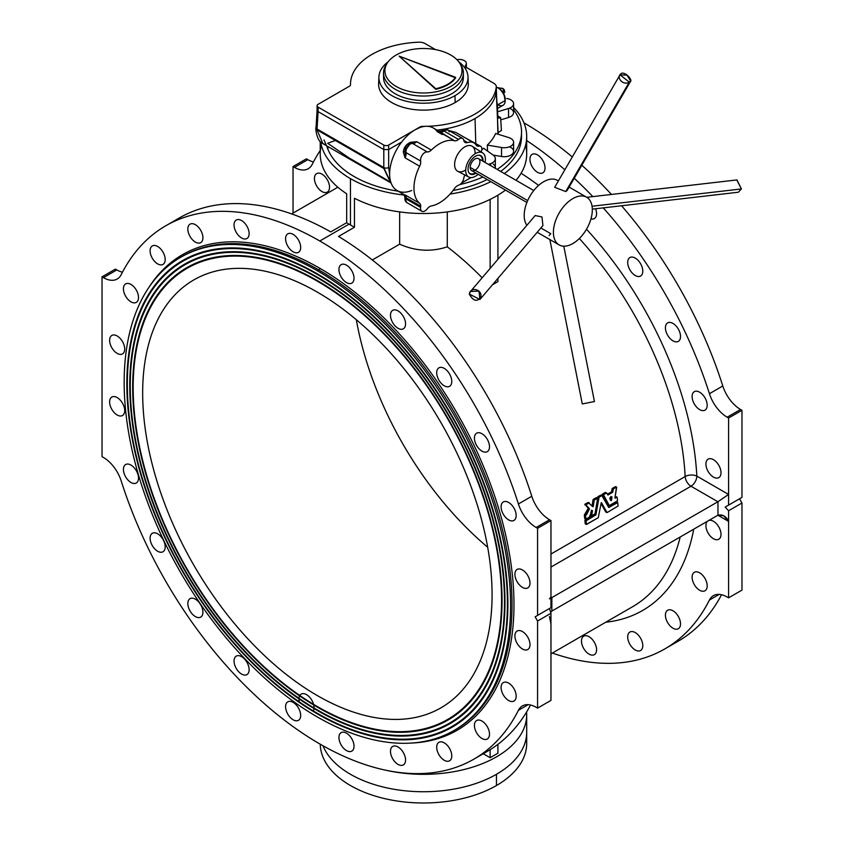 <?xml version="1.0" encoding="UTF-8"?>
<svg xmlns="http://www.w3.org/2000/svg" width="844" height="844" viewBox="0 0 844 844"><rect width="100%" height="100%" fill="white"/><g stroke="black" fill="none" stroke-linecap="round" stroke-linejoin="round"><path stroke-width="1.27" d="M497.411 104.835L496.705 100.805L497.77 116.451L497.411 104.835M403.369 194.141A3.439 3.439 -45.3 0 1 405.004 197.612L405.046 194.88L405.183 196.789A3.439 1.983 -0 0 0 406.122 197.781A6.879 3.977 120 0 0 405.046 194.88L419.637 203.309A36.134 20.857 -60 0 1 419.637 166.236L405.046 157.807A6.879 3.977 120 0 0 406.122 153.661A3.439 1.983 180 0 1 405.183 152.658L405.046 157.807L403.316 152.131C403.727 147.605 406.091 144.335 410.406 142.33L416.714 141.665L431.316 150.084A6.879 3.977 -60 0 1 427.212 151.931A6.193 3.576 120 0 0 422.411 154.863A6.193 3.576 120 0 0 420.628 161.035A6.879 3.977 -60 0 1 419.637 166.236A36.134 20.857 120 0 0 419.637 203.309L405.046 194.88A6.879 3.977 -60 0 1 406.122 197.781A3.439 1.983 180 0 1 405.183 196.789L405.004 197.612A3.439 1.561 9 0 0 406.027 198.941A6.879 3.977 120 0 0 406.122 197.781L420.723 206.21A6.879 3.977 120 0 0 419.637 203.309A6.879 3.977 -60 0 1 420.723 206.21A6.879 3.977 -60 0 1 420.628 207.371A6.193 3.576 120 0 0 422.411 211.485A6.193 3.576 120 0 0 427.212 208.879A6.879 3.977 -60 0 1 431.316 205.968A36.134 20.857 120 0 0 454.557 188.465A6.879 3.977 -60 0 1 458.503 185.247A6.193 3.576 120 0 0 463.767 178.263A6.879 3.977 -60 0 1 464.886 175.003A6.879 3.977 120 0 0 463.767 178.263A6.193 3.576 -60 0 1 458.503 185.247A6.879 3.977 120 0 0 454.557 188.465A36.134 20.857 -60 0 1 431.316 205.968A6.879 3.977 120 0 0 427.212 208.879A6.193 3.576 -60 0 1 421.821 211.253A6.193 3.576 -60 0 1 420.628 207.371L406.027 198.941A6.193 3.576 120 0 0 407.219 202.824A6.193 3.576 -60 0 1 406.027 198.941L420.628 207.371A6.879 3.977 120 0 0 420.723 206.21L406.122 197.781A6.879 3.977 -60 0 1 406.027 198.941A3.439 1.561 -171 0 1 405.004 197.612L405.004 197.633M350.513 84.759A72.953 42.116 180 0 1 350.503 84.231A72.953 42.116 180 0 1 371.877 54.449A72.953 42.116 180 0 1 418.708 42.2A72.953 42.116 0 0 0 371.877 54.449A72.953 42.116 0 0 0 350.513 84.759A3.439 1.983 180 0 1 349.511 86.183L318.104 104.318L349.511 86.183A3.439 1.983 0 0 0 350.513 84.78A3.439 1.983 0 0 0 350.513 84.759L350.513 84.759M326.195 144.82L323.98 139.925L326.195 144.82L322.872 143.628L390.624 182.737L383.809 168.441L317.006 129.881L322.883 143.628L317.006 129.881L383.809 168.441L383.798 167.555L317.049 129.016L317.006 129.881L317.049 129.016L383.798 167.555L383.798 149.557L318.104 111.619L317.049 129.016L318.104 111.619L383.798 149.557L383.798 145.062L318.104 107.125L318.104 111.619L318.104 107.125L383.798 145.062A3.439 1.983 0 0 0 388.662 145.062L388.662 167.555L389.643 174.244L388.662 167.555L388.662 149.557L401.628 142.066L388.662 149.557L388.662 145.062L415.111 129.786L388.662 145.062A3.439 1.983 180 0 1 383.798 145.062L383.798 149.557L388.662 149.557L383.798 149.557L383.798 167.555A3.439 1.846 -0 0 0 388.662 167.555A3.439 1.846 180 0 1 383.798 167.555L390.814 182.842M326.733 145.854A98.073 56.622 0 0 0 327.978 149.42A98.073 56.622 180 0 1 326.733 145.854M442.541 130.641L442.309 130.725A3.439 1.498 50 0 1 443.902 130.999A3.439 1.498 -130 0 0 442.309 130.725L439.956 132.339A6.879 3.977 120 0 0 443.902 130.999A6.879 3.977 -60 0 1 439.956 132.339L454.557 140.758A6.879 3.977 120 0 0 458.503 139.418L443.902 130.999A6.193 3.576 -60 0 1 447.974 129.997A6.193 3.576 120 0 0 443.902 130.999L458.503 139.418A6.193 3.576 -60 0 1 462.565 138.427A6.193 3.576 -60 0 1 463.767 140.326A6.879 3.977 120 0 0 465.097 142.446A6.879 3.977 120 0 0 467.523 142.562L463.789 140.41L467.523 142.562A18.241 10.529 -60 0 1 473.948 142.889A18.241 10.529 -60 0 1 476.195 145.084A6.879 3.977 120 0 0 477.039 145.917A6.879 3.977 120 0 0 479.086 146.149L475.33 143.976L479.086 146.149A5.507 3.176 -60 0 1 480.721 146.328A5.507 3.176 -60 0 1 481.861 148.85A5.507 3.176 -60 0 1 481.112 151.931A5.507 3.176 120 0 0 481.861 148.85A5.507 3.176 120 0 0 479.086 146.149A6.879 3.977 -60 0 1 476.195 145.084A18.241 10.529 120 0 0 467.523 142.562A6.879 3.977 -60 0 1 463.767 140.326A6.193 3.576 120 0 0 458.503 139.418A6.879 3.977 -60 0 1 454.557 140.758A36.134 20.857 120 0 0 431.316 150.084A36.134 20.857 -60 0 1 454.557 140.758L438.606 131.052M496.261 91.468A72.953 42.116 180 0 1 475.045 118.508L475.784 143.48L475.045 118.508A72.953 42.116 180 0 1 436.992 130.113A72.953 42.116 0 0 0 475.045 118.508A72.953 42.116 0 0 0 496.261 91.468L496.261 86.974A72.953 42.116 180 0 1 427.433 126.283A72.953 42.116 0 0 0 496.261 86.974A8.261 4.769 0 0 0 493.856 83.292L466.352 67.414L493.856 83.292A8.261 4.769 180 0 1 496.272 86.658A8.261 4.769 180 0 1 496.261 86.974L497.57 120.935L496.261 91.468M481.797 149.683A74.42 42.97 0 0 0 483.633 148.28A74.42 42.97 180 0 1 481.797 149.683M487.558 151.076L487.304 145.073A74.42 42.97 0 0 0 495.639 133.457A74.42 42.97 180 0 1 487.304 145.073L501.547 147.51A9.389 5.423 0 0 0 512.888 144.387A9.389 5.423 0 0 0 508.689 137.551L495.639 133.457L508.689 137.551A9.389 5.423 180 0 1 513.606 142.32A9.389 5.423 180 0 1 501.547 147.51L487.304 145.073L487.558 151.076M498.16 134.259L497.57 120.935L497.865 132.719M350.46 225L349.015 224.145L319.802 241.004A307.986 177.81 60 0 1 518.406 503.973L531.794 496.251A307.986 177.81 -120 0 0 338.539 236.447L354.459 227.258L350.46 225L350.46 178.633A103.232 59.597 0 0 0 404.381 195.07A103.232 59.597 180 0 1 350.46 178.633A103.232 59.597 180 0 1 320.667 141.982A103.232 59.597 0 0 0 350.46 178.633L350.46 225L354.459 227.258L354.459 198.245A103.232 59.597 0 0 0 505.482 190.1A103.232 59.597 180 0 1 354.459 198.245L354.459 227.258L338.539 236.447A307.986 177.81 60 0 1 531.794 496.251A27.525 15.899 -120 0 0 549.539 519.756L550.963 520.569L537.575 528.302L537.575 615.403L550.963 607.669L550.963 520.569L550.963 596.993L551.934 597.563L717.885 501.747L690.993 486.228L550.963 567.073L690.993 486.228A8.261 4.769 60 0 1 685.17 476.543A255.331 147.415 -120 0 0 579.332 238.525A255.331 147.415 60 0 1 685.17 476.543A8.261 4.463 177 0 1 696.838 476.111L728.594 494.447L728.594 505.123L741.971 497.39L741.971 410.289L728.594 418.023L728.594 494.447L728.594 418.023L727.169 417.2A27.525 15.899 60 0 1 709.424 393.694A307.986 177.81 -120 0 0 603.249 207.877A307.986 177.81 60 0 1 709.424 393.694L722.802 385.972A307.986 177.81 -120 0 0 621.564 205.757A307.986 177.81 60 0 1 722.802 385.972A27.525 15.899 -120 0 0 740.557 409.477L741.971 410.289L741.971 497.39L739.544 498.793L741.971 503.013L741.971 590.114L728.594 597.837L728.594 521.413L717.885 515.23L551.934 611.045L717.885 515.23A8.261 4.769 -60 0 1 717.97 515.188L717.97 501.705A8.261 4.769 -60 0 1 717.885 501.747L551.934 597.563A8.261 4.769 -60 0 1 551.849 597.605L551.849 611.088A8.261 4.769 -60 0 1 551.934 611.045A8.261 4.769 120 0 0 551.849 611.088L550.552 612.322L551.849 611.088L551.849 597.605L550.963 598.101L551.849 597.605A8.261 4.769 120 0 0 551.934 597.563L550.963 596.993L550.963 607.669L549.539 608.492L550.963 613.293L537.575 621.015L535.149 616.806L537.575 615.403L537.575 528.302L536.162 527.479A27.525 15.899 60 0 1 518.406 503.973A307.986 177.81 -120 0 0 319.802 241.004L349.015 224.145L350.46 225M312.206 164.369A307.986 177.81 60 0 1 320.224 150.496A307.986 177.81 -120 0 0 312.206 164.369A27.525 15.899 60 0 1 294.461 167.376L293.037 166.553L293.037 213.099L293.037 166.553L306.425 158.83L307.838 159.653A27.525 15.899 -120 0 0 313.462 161.932A27.525 15.899 60 0 1 307.838 159.653L306.425 158.83L293.037 166.553L294.461 167.376L307.838 159.653L294.461 167.376A27.525 15.899 -120 0 0 308.218 168.737A27.525 15.899 -120 0 0 312.206 164.369M450.063 194.078A103.232 59.597 0 0 0 490.839 181.65A103.232 59.597 180 0 1 450.063 194.078M504.322 173.537A103.232 59.597 0 0 0 513.606 107.441A103.232 59.597 180 0 1 526.698 136.485A103.232 59.597 180 0 1 504.322 173.537M521.455 134.238A98.073 56.622 180 0 1 500.65 171.416A98.073 56.622 0 0 0 521.529 136.485L521.529 131.991A98.073 56.622 180 0 1 497.116 169.38A98.073 56.622 0 0 0 513.606 109.688A98.073 56.622 180 0 1 521.529 131.991M487.178 179.54A98.073 56.622 180 0 1 453.08 190.47A98.073 56.622 0 0 0 487.178 179.54M398.294 191.219A98.073 56.622 180 0 1 327.978 149.42A98.073 56.622 0 0 0 398.294 191.219M632.641 606.699A255.331 147.415 -120 0 0 680.201 536.995A255.331 147.415 60 0 1 632.641 606.699L550.963 653.847M306.509 694.633A10.666 6.161 60 0 1 313.557 704.329A10.666 6.161 -120 0 0 306.509 694.633A10.666 6.161 -120 0 0 299.82 695.445M299.588 695.878A10.666 6.161 -120 0 0 298.987 698.262M298.966 698.843A10.666 6.161 -120 0 0 299.335 701.891M313.356 710.943A10.666 6.161 -120 0 0 314.01 708.538A10.666 6.161 60 0 1 313.356 710.943M314.042 707.989A10.666 6.161 -120 0 0 313.725 704.993A10.666 6.161 60 0 1 314.042 707.989M473.79 759.199A307.986 177.81 60 0 1 121.198 480.974A307.986 177.81 -120 0 0 319.802 743.944A307.986 177.81 -120 0 0 518.406 710.31L528.175 704.666L518.406 710.31A307.986 177.81 60 0 1 473.79 759.199L487.178 751.476A307.986 177.81 -120 0 0 530.538 705.014A307.986 177.81 60 0 1 480.341 755.085M550.963 623.969L550.963 700.393L550.963 613.293L550.963 623.969L549.433 616.531M322.946 745.727A103.232 59.597 -0 0 0 395.161 789.467A103.232 59.597 -0 0 0 496.462 774.286A103.232 59.597 0 0 0 526.698 732.149A103.232 59.597 180 0 1 496.462 774.286A103.232 59.597 180 0 1 395.161 789.467A103.232 59.597 180 0 1 322.946 745.727M526.582 712.009A103.232 59.597 180 0 1 526.698 714.72A103.232 59.597 180 0 1 386.003 770.266A103.232 59.597 0 0 0 526.582 712.009M497.918 744.334L497.918 753.217L497.918 744.334M490.132 749.694L490.132 757.712L497.918 753.217L490.132 757.712L490.132 749.694M483.253 753.734L490.132 757.712L483.253 753.734M399.645 244.18L372.309 259.963L399.645 244.18L399.645 211.907L399.645 244.18C415.491 251.206 431.368 252.092 447.278 246.828C431.368 252.092 415.491 251.206 399.645 244.18M550.963 554.023L685.17 476.543L550.963 554.023M497.918 281.632L492.463 284.787L497.918 281.632L497.918 278.383L497.918 281.632M482.156 277.781A255.331 147.415 -120 0 0 447.278 246.828L447.278 211.907L447.278 246.828A255.331 147.415 60 0 1 482.156 277.781M615.097 497.042L617.143 497.253A257.051 148.407 60 0 1 617.544 500.756L609.336 505.577L603.365 494.668L606.446 492.885L607.986 495.006L612.702 492.284L613.419 488.866L616.5 487.083L614.928 498.034L617.143 497.253L615.097 497.042M608.134 505.071L602.067 494.605L605.254 492.463L606.614 492.928L605.254 492.463L602.173 494.246L603.365 494.668L602.067 494.605L603.26 495.027L602.067 494.605L608.134 505.071L609.336 505.577L608.134 505.071M607.385 494.225L611.51 491.841L612.227 488.444L615.308 486.661L616.69 487.273L615.308 486.661L612.227 488.444L613.419 488.866L612.1 488.644L613.293 489.066L612.1 488.644L611.636 491.641L612.828 492.073L611.51 491.841L612.702 492.284L611.51 491.841L607.385 494.225M584.713 518.511A255.331 147.415 -120 0 0 584.312 515.03L588.257 508.288L584.892 504.216L588.12 502.454L592.952 506.79L594.25 500.059L597.647 498.266L594.999 513.859L591.602 515.652L592.34 510.557L589.101 517.383L585.915 519.018A257.051 148.407 -120 0 0 585.514 515.515L584.312 515.03A255.331 147.415 60 0 1 584.713 518.511L586.095 519.123L589.101 517.383L592.34 510.557M592.024 506.136L593.184 499.437L596.265 497.654L597.457 498.076L596.265 497.654L593.184 499.437L594.376 499.848L593.058 499.637L594.25 500.059L593.058 499.637L592.024 506.136L593.226 506.59L592.024 506.136M590.399 515.146L591.074 511.538L590.399 515.146L591.602 515.652L590.578 515.325L591.781 515.842L594.999 513.859L597.647 498.266M608.25 506.632L616.352 501.958L617.734 502.581A257.051 148.407 60 0 1 618.072 506.062L607.121 512.582L601.181 502.834L598.28 517.688L586.443 524.324A257.051 148.407 -120 0 0 586.105 520.843L595.927 514.84L599.071 497.148L601.93 495.628L608.703 507.466L617.734 502.581L616.352 501.958L608.25 506.632M605.76 512.002L601.055 503.551L605.76 512.002L606.973 512.551L605.76 512.002M585.23 523.776L585.23 523.776A255.331 147.415 -120 0 0 584.903 520.315L594.756 514.123L595.927 514.84L594.725 514.323L595.79 515.04L594.587 514.524L585.04 520.041L586.105 520.843L584.903 520.315A255.331 147.415 60 0 1 585.23 523.776L586.612 524.419L598.28 517.688L601.181 502.834M597.573 498.065L597.869 496.726L600.728 495.206L601.93 495.628L600.569 495.175L597.869 496.726L598.945 497.359L597.742 496.937L597.573 498.065L596.37 497.643M592.836 196.61A307.986 177.81 -120 0 0 574.258 178.263A307.986 177.81 60 0 1 592.836 196.61M564.847 169.792A307.986 177.81 -120 0 0 526.698 140.568A307.986 177.81 60 0 1 564.847 169.792M521.107 173.252A263.592 152.184 60 0 1 538.599 185.427A263.592 152.184 -120 0 0 521.107 173.252M586.506 229.22A263.592 152.184 60 0 1 696.838 476.111A263.592 152.184 -120 0 0 586.506 229.22M699.644 392.196A10.666 6.161 60 0 1 706.185 409.023A10.666 6.161 60 0 1 693.114 401.491A10.666 6.161 60 0 1 699.644 392.196A10.666 6.161 -120 0 0 694.317 391.669A10.666 6.161 -120 0 0 694.317 403.981A10.666 6.161 -120 0 0 704.983 410.142A10.666 6.161 -120 0 0 706.618 401.596A10.666 6.161 -120 0 0 699.644 392.196M672.974 323.431A10.666 6.161 60 0 1 679.504 340.269A10.666 6.161 60 0 1 666.433 332.726A10.666 6.161 60 0 1 672.974 323.431A10.666 6.161 -120 0 0 667.636 322.904A10.666 6.161 -120 0 0 667.636 335.226A10.666 6.161 -120 0 0 678.302 341.377A10.666 6.161 -120 0 0 679.937 332.831A10.666 6.161 -120 0 0 672.974 323.431M635.237 258.085A10.666 6.161 60 0 1 641.778 274.922A10.666 6.161 60 0 1 628.706 267.379A10.666 6.161 60 0 1 635.237 258.085A10.666 6.161 -120 0 0 629.909 257.557A10.666 6.161 -120 0 0 629.909 269.869A10.666 6.161 -120 0 0 640.575 276.03A10.666 6.161 -120 0 0 642.21 267.485A10.666 6.161 -120 0 0 635.237 258.085M595.579 208.763A10.666 6.161 60 0 1 590.969 218.849A10.666 6.161 -120 0 0 594.366 218.543A10.666 6.161 -120 0 0 595.579 208.763M537.491 154.895A10.666 6.161 60 0 1 544.021 171.733A10.666 6.161 60 0 1 530.96 164.19A10.666 6.161 60 0 1 537.491 154.895A10.666 6.161 -120 0 0 532.163 154.368A10.666 6.161 -120 0 0 532.163 166.69A10.666 6.161 -120 0 0 542.829 172.841A10.666 6.161 -120 0 0 544.464 164.295A10.666 6.161 -120 0 0 537.491 154.895M713.454 459.674A10.666 6.161 60 0 1 719.995 476.512A10.666 6.161 60 0 1 706.924 468.969A10.666 6.161 60 0 1 713.454 459.674A10.666 6.161 -120 0 0 708.127 459.147A10.666 6.161 -120 0 0 708.127 471.469A10.666 6.161 -120 0 0 718.793 477.63A10.666 6.161 -120 0 0 720.428 469.074A10.666 6.161 -120 0 0 713.454 459.674M321.975 174.149A10.666 6.161 60 0 1 328.516 190.987A10.666 6.161 60 0 1 315.445 183.443A10.666 6.161 60 0 1 321.975 174.149A10.666 6.161 -120 0 0 316.648 173.621A10.666 6.161 -120 0 0 316.648 185.933A10.666 6.161 -120 0 0 327.314 192.094A10.666 6.161 -120 0 0 328.949 183.549A10.666 6.161 -120 0 0 321.975 174.149M346.673 222.7L349.015 224.145L346.673 222.7L346.673 193.751L346.673 222.7L330.753 231.889L346.673 222.7M516.022 180.299A103.232 59.597 0 0 0 526.698 153.914A103.232 59.597 0 0 0 525.59 145.2A103.232 59.597 180 0 1 516.022 180.299M320.224 141.549L320.224 153.914A103.232 59.597 0 0 0 346.673 193.751A103.232 59.597 180 0 1 321.332 145.2M490.132 268.424L490.132 199.416L490.132 268.424M497.918 259.287L497.918 195.196L497.918 259.287M727.169 597.024L728.594 597.837L727.169 597.024A27.525 15.899 -120 0 0 713.412 595.653A27.525 15.899 -120 0 0 709.424 600.031A27.525 15.899 60 0 1 727.169 597.024M552.366 653.034A307.986 177.81 -120 0 0 709.424 600.031A307.986 177.81 60 0 1 664.808 648.92A307.986 177.81 60 0 1 552.366 653.034M693.726 529.188A263.592 152.184 60 0 1 605.749 622.218A263.592 152.184 -120 0 0 693.726 529.188M589.028 636.692A10.666 6.161 60 0 1 595.569 653.53A10.666 6.161 60 0 1 582.497 645.987A10.666 6.161 60 0 1 589.028 636.692A10.666 6.161 -120 0 0 583.7 636.165A10.666 6.161 -120 0 0 583.7 648.487A10.666 6.161 -120 0 0 594.366 654.649A10.666 6.161 -120 0 0 596.001 646.093A10.666 6.161 -120 0 0 589.028 636.692M635.237 632.567A10.666 6.161 60 0 1 641.778 649.405A10.666 6.161 60 0 1 628.706 641.862A10.666 6.161 60 0 1 635.237 632.567A10.666 6.161 -120 0 0 629.909 632.04A10.666 6.161 -120 0 0 629.909 644.362A10.666 6.161 -120 0 0 640.575 650.513A10.666 6.161 -120 0 0 642.21 641.967A10.666 6.161 -120 0 0 635.237 632.567M672.974 610.782A10.666 6.161 60 0 1 679.504 627.619A10.666 6.161 60 0 1 666.433 620.076A10.666 6.161 60 0 1 672.974 610.782A10.666 6.161 -120 0 0 667.636 610.254A10.666 6.161 -120 0 0 667.636 622.577A10.666 6.161 -120 0 0 678.302 628.738A10.666 6.161 -120 0 0 679.937 620.182A10.666 6.161 -120 0 0 672.974 610.782M699.644 572.833A10.666 6.161 60 0 1 706.185 589.671A10.666 6.161 60 0 1 693.114 582.128A10.666 6.161 60 0 1 699.644 572.833A10.666 6.161 -120 0 0 694.317 572.306A10.666 6.161 -120 0 0 694.317 584.618A10.666 6.161 -120 0 0 704.983 590.779A10.666 6.161 -120 0 0 706.618 582.233A10.666 6.161 -120 0 0 699.644 572.833M713.454 521.286A10.666 6.161 60 0 1 720.829 536.13A10.666 6.161 60 0 1 710.279 536.056A10.666 6.161 60 0 1 707.462 521.254A10.666 6.161 -120 0 0 708.485 533.682A10.666 6.161 -120 0 0 718.793 539.242A10.666 6.161 -120 0 0 720.428 530.686A10.666 6.161 -120 0 0 713.454 521.286A10.666 6.161 -120 0 0 708.876 520.432A10.666 6.161 60 0 1 713.454 521.286M116.831 269.922A27.525 15.899 -120 0 0 122.454 272.211A27.525 15.899 60 0 1 116.831 269.922L115.406 269.109L116.831 269.922L103.443 277.655L102.029 276.832L102.029 456.657L103.443 457.469A27.525 15.899 60 0 1 121.198 480.974A27.525 15.899 -120 0 0 103.443 457.469L102.029 456.657L102.029 276.832L115.406 269.109L102.029 276.832L103.443 277.655L116.831 269.922M172.651 222.141A307.986 177.81 60 0 1 330.753 231.889A307.986 177.81 -120 0 0 179.192 218.026L165.814 225.759A307.986 177.81 60 0 1 319.802 241.004A307.986 177.81 -120 0 0 121.198 274.648A307.986 177.81 60 0 1 165.814 225.759M611.457 194.447A307.986 177.81 -120 0 0 581.822 165.234A307.986 177.81 60 0 1 611.457 194.447M572.295 156.984A307.986 177.81 -120 0 0 524.198 123.002A307.986 177.81 60 0 1 572.295 156.984M317.365 709.952A264.626 152.785 -120 0 0 479.413 479.403A264.626 152.785 -120 0 0 155.317 292.288A264.626 152.785 -120 0 0 317.365 709.952A264.626 152.785 60 0 1 317.365 709.941A264.626 152.785 60 0 1 130.25 385.856A264.626 152.785 60 0 1 317.365 277.813A264.626 152.785 60 0 1 504.49 601.909A264.626 152.785 60 0 1 317.365 709.952M317.365 280.63A261.186 150.791 60 0 1 477.314 692.85A261.186 150.791 60 0 1 157.427 508.172A261.186 150.791 60 0 1 317.365 280.63A261.186 150.791 -120 0 0 132.687 387.259A261.186 150.791 -120 0 0 317.365 707.135A261.186 150.791 -120 0 0 502.053 600.506A261.186 150.791 -120 0 0 317.376 280.63A261.186 150.791 -120 0 0 317.365 280.63L317.365 280.63M317.365 713.317A268.751 155.169 -120 0 0 481.945 479.181A268.751 155.169 -120 0 0 152.796 289.144A268.751 155.169 -120 0 0 317.365 713.317L317.365 713.317A268.751 155.169 60 0 1 127.328 384.168A268.751 155.169 60 0 1 317.365 274.448A268.751 155.169 60 0 1 507.402 603.597A268.751 155.169 60 0 1 317.365 713.317M317.365 277.254A265.311 153.175 60 0 1 479.835 695.994A265.311 153.175 60 0 1 154.895 508.394A265.311 153.175 60 0 1 317.365 277.254A265.311 153.175 -120 0 0 129.765 385.571A265.311 153.175 -120 0 0 317.365 710.511A265.311 153.175 -120 0 0 504.976 602.194A265.311 153.175 -120 0 0 317.376 277.254A265.311 153.175 -120 0 0 317.365 277.254L317.365 277.254M317.365 270.787A273.224 157.744 -120 0 0 150.053 508.827A273.224 157.744 -120 0 0 484.688 702.029A273.224 157.744 -120 0 0 317.365 270.787A273.224 157.744 60 0 1 495.861 511.559A273.224 157.744 60 0 1 453.988 730.503A273.224 157.744 60 0 1 180.753 572.759A273.224 157.744 60 0 1 180.753 257.262A273.224 157.744 60 0 1 317.365 270.787L318.832 269.953A273.224 157.744 60 0 1 497.327 510.715A273.224 157.744 60 0 1 455.443 729.659A273.224 157.744 -120 0 0 497.327 510.715A273.224 157.744 -120 0 0 318.832 269.953A1.371 0.791 120 0 0 319.802 268.265A274.606 158.545 60 0 1 508.172 546.838A274.606 158.545 60 0 1 411.207 743.068A274.606 158.545 -120 0 0 508.172 546.838A274.606 158.545 -120 0 0 319.802 268.265A274.606 158.545 -120 0 0 148.491 288.026A274.606 158.545 60 0 1 319.802 268.265A1.371 0.791 -60 0 1 318.832 269.953A273.224 157.744 -120 0 0 182.22 256.418A273.224 157.744 60 0 1 318.832 269.953L317.365 270.787M317.365 273.878A269.436 155.56 60 0 1 482.367 699.138A269.436 155.56 60 0 1 152.374 508.615A269.436 155.56 60 0 1 317.365 273.878A269.436 155.56 -120 0 0 126.843 383.883A269.436 155.56 -120 0 0 317.365 713.876A269.436 155.56 -120 0 0 507.898 603.882A269.436 155.56 -120 0 0 317.376 273.889A269.436 155.56 -120 0 0 317.365 273.878L317.365 273.878M664.808 648.92L678.186 641.197A307.986 177.81 -120 0 0 721.546 594.735A307.986 177.81 60 0 1 671.349 644.805M719.183 594.387L709.424 600.031L719.183 594.387M356.316 319.707A247.07 142.647 -120 0 0 487.684 547.239A247.07 142.647 60 0 1 356.316 319.707M537.575 708.116L537.575 621.015L537.575 708.116L550.963 700.393L537.575 708.116L536.162 707.304L537.575 708.116M518.406 710.31A27.525 15.899 60 0 1 536.162 707.304A27.525 15.899 -120 0 0 522.394 705.932A27.525 15.899 -120 0 0 518.406 710.31M121.198 274.648A27.525 15.899 60 0 1 103.443 277.655A27.525 15.899 -120 0 0 117.21 279.016A27.525 15.899 -120 0 0 121.198 274.648M508.637 502.475A10.666 6.161 60 0 1 515.167 519.303A10.666 6.161 60 0 1 502.106 511.759A10.666 6.161 60 0 1 508.637 502.475A10.666 6.161 -120 0 0 503.309 501.937A10.666 6.161 -120 0 0 503.309 514.26A10.666 6.161 -120 0 0 513.975 520.421A10.666 6.161 -120 0 0 515.61 511.875A10.666 6.161 -120 0 0 508.637 502.475M481.956 433.711A10.666 6.161 60 0 1 488.497 450.548A10.666 6.161 60 0 1 475.425 443.005A10.666 6.161 60 0 1 481.956 433.711A10.666 6.161 -120 0 0 476.628 433.183A10.666 6.161 -120 0 0 476.628 445.495A10.666 6.161 -120 0 0 487.294 451.656A10.666 6.161 -120 0 0 488.929 443.111A10.666 6.161 -120 0 0 481.956 433.711M444.229 368.364A10.666 6.161 60 0 1 450.759 385.202A10.666 6.161 60 0 1 437.698 377.658A10.666 6.161 60 0 1 444.229 368.364A10.666 6.161 -120 0 0 438.901 367.836A10.666 6.161 -120 0 0 438.901 380.148A10.666 6.161 -120 0 0 449.567 386.309A10.666 6.161 -120 0 0 451.202 377.764A10.666 6.161 -120 0 0 444.229 368.364M398.02 310.877A10.666 6.161 60 0 1 404.55 327.715A10.666 6.161 60 0 1 391.489 320.171A10.666 6.161 60 0 1 398.02 310.877A10.666 6.161 -120 0 0 392.692 310.349A10.666 6.161 -120 0 0 392.692 322.661A10.666 6.161 -120 0 0 403.358 328.822A10.666 6.161 -120 0 0 404.993 320.277A10.666 6.161 -120 0 0 398.02 310.877M346.483 265.174A10.666 6.161 60 0 1 353.014 282.012A10.666 6.161 60 0 1 339.953 274.469A10.666 6.161 60 0 1 346.483 265.174A10.666 6.161 -120 0 0 341.145 264.647A10.666 6.161 -120 0 0 341.145 276.969A10.666 6.161 -120 0 0 351.811 283.12A10.666 6.161 -120 0 0 353.446 274.574A10.666 6.161 -120 0 0 346.483 265.174M293.121 234.368A10.666 6.161 60 0 1 299.662 251.206A10.666 6.161 60 0 1 286.591 243.663A10.666 6.161 60 0 1 293.121 234.368A10.666 6.161 -120 0 0 287.793 233.841A10.666 6.161 -120 0 0 287.793 246.163A10.666 6.161 -120 0 0 298.459 252.314A10.666 6.161 -120 0 0 300.095 243.768A10.666 6.161 -120 0 0 293.121 234.368M241.584 220.558A10.666 6.161 60 0 1 248.115 237.396A10.666 6.161 60 0 1 235.054 229.853A10.666 6.161 60 0 1 241.584 220.558A10.666 6.161 -120 0 0 236.257 220.031A10.666 6.161 -120 0 0 236.257 232.353A10.666 6.161 -120 0 0 246.923 238.504A10.666 6.161 -120 0 0 248.558 229.958A10.666 6.161 -120 0 0 241.584 220.558M195.375 224.683A10.666 6.161 60 0 1 201.906 241.521A10.666 6.161 60 0 1 188.845 233.978A10.666 6.161 60 0 1 195.375 224.683A10.666 6.161 -120 0 0 190.048 224.156A10.666 6.161 -120 0 0 190.048 236.478A10.666 6.161 -120 0 0 200.714 242.639A10.666 6.161 -120 0 0 202.349 234.083A10.666 6.161 -120 0 0 195.375 224.683M157.649 246.469A10.666 6.161 60 0 1 164.179 263.307A10.666 6.161 60 0 1 151.118 255.764A10.666 6.161 60 0 1 157.649 246.469A10.666 6.161 -120 0 0 152.31 245.942A10.666 6.161 -120 0 0 152.31 258.264A10.666 6.161 -120 0 0 162.976 264.415A10.666 6.161 -120 0 0 164.612 255.869A10.666 6.161 -120 0 0 157.649 246.469M130.968 284.428A10.666 6.161 60 0 1 137.498 301.266A10.666 6.161 60 0 1 124.437 293.723A10.666 6.161 60 0 1 130.968 284.428A10.666 6.161 -120 0 0 125.64 283.901A10.666 6.161 -120 0 0 125.629 296.212A10.666 6.161 -120 0 0 136.306 302.374A10.666 6.161 -120 0 0 137.941 293.828A10.666 6.161 -120 0 0 130.968 284.428M117.158 335.965A10.666 6.161 60 0 1 123.688 352.803A10.666 6.161 60 0 1 110.627 345.259A10.666 6.161 60 0 1 117.158 335.965A10.666 6.161 -120 0 0 111.83 335.437A10.666 6.161 -120 0 0 111.83 347.76A10.666 6.161 -120 0 0 122.496 353.91A10.666 6.161 -120 0 0 124.131 345.365A10.666 6.161 -120 0 0 117.158 335.965M117.158 397.577A10.666 6.161 60 0 1 123.688 414.415A10.666 6.161 60 0 1 110.627 406.871A10.666 6.161 60 0 1 117.158 397.577A10.666 6.161 -120 0 0 111.83 397.049A10.666 6.161 -120 0 0 111.83 409.372A10.666 6.161 -120 0 0 122.496 415.522A10.666 6.161 -120 0 0 124.131 406.977A10.666 6.161 -120 0 0 117.158 397.577M130.968 465.065A10.666 6.161 60 0 1 137.498 481.903A10.666 6.161 60 0 1 124.437 474.36A10.666 6.161 60 0 1 130.968 465.065A10.666 6.161 -120 0 0 125.64 464.538A10.666 6.161 -120 0 0 125.629 476.849A10.666 6.161 -120 0 0 136.306 483.011A10.666 6.161 -120 0 0 137.941 474.465A10.666 6.161 -120 0 0 130.968 465.065M157.649 533.819A10.666 6.161 60 0 1 164.179 550.657A10.666 6.161 60 0 1 151.118 543.114A10.666 6.161 60 0 1 157.649 533.819A10.666 6.161 -120 0 0 152.31 533.292A10.666 6.161 -120 0 0 152.31 545.614A10.666 6.161 -120 0 0 162.976 551.776A10.666 6.161 -120 0 0 164.612 543.219A10.666 6.161 -120 0 0 157.649 533.819M195.375 599.177A10.666 6.161 60 0 1 201.906 616.004A10.666 6.161 60 0 1 188.845 608.461A10.666 6.161 60 0 1 195.375 599.177A10.666 6.161 -120 0 0 190.048 598.649A10.666 6.161 -120 0 0 190.048 610.961A10.666 6.161 -120 0 0 200.714 617.122A10.666 6.161 -120 0 0 202.349 608.577A10.666 6.161 -120 0 0 195.375 599.177M241.584 656.653A10.666 6.161 60 0 1 248.115 673.491A10.666 6.161 60 0 1 235.054 665.948A10.666 6.161 60 0 1 241.584 656.653A10.666 6.161 -120 0 0 236.257 656.126A10.666 6.161 -120 0 0 236.257 668.448A10.666 6.161 -120 0 0 246.923 674.609A10.666 6.161 -120 0 0 248.558 666.053A10.666 6.161 -120 0 0 241.584 656.653M293.121 702.356A10.666 6.161 60 0 1 299.662 719.193A10.666 6.161 60 0 1 286.591 711.65A10.666 6.161 60 0 1 293.121 702.356A10.666 6.161 -120 0 0 287.793 701.828A10.666 6.161 -120 0 0 287.793 714.151A10.666 6.161 -120 0 0 298.459 720.312A10.666 6.161 -120 0 0 300.095 711.756A10.666 6.161 -120 0 0 293.121 702.356M346.483 733.162A10.666 6.161 60 0 1 353.014 749.999A10.666 6.161 60 0 1 339.953 742.456A10.666 6.161 60 0 1 346.483 733.162A10.666 6.161 -120 0 0 341.145 732.634A10.666 6.161 -120 0 0 341.145 744.957A10.666 6.161 -120 0 0 351.811 751.118A10.666 6.161 -120 0 0 353.446 742.562A10.666 6.161 -120 0 0 346.483 733.162M398.02 746.972A10.666 6.161 60 0 1 404.55 763.809A10.666 6.161 60 0 1 391.489 756.266A10.666 6.161 60 0 1 398.02 746.972A10.666 6.161 -120 0 0 392.692 746.444A10.666 6.161 -120 0 0 392.692 758.767A10.666 6.161 -120 0 0 403.358 764.928A10.666 6.161 -120 0 0 404.993 756.372A10.666 6.161 -120 0 0 398.02 746.972M444.229 742.847A10.666 6.161 60 0 1 450.759 759.684A10.666 6.161 60 0 1 437.698 752.141A10.666 6.161 60 0 1 444.229 742.847A10.666 6.161 -120 0 0 438.901 742.319A10.666 6.161 -120 0 0 438.901 754.631A10.666 6.161 -120 0 0 449.567 760.792A10.666 6.161 -120 0 0 451.202 752.247A10.666 6.161 -120 0 0 444.229 742.847M481.956 721.061A10.666 6.161 60 0 1 488.497 737.899A10.666 6.161 60 0 1 475.425 730.355A10.666 6.161 60 0 1 481.956 721.061A10.666 6.161 -120 0 0 476.628 720.533A10.666 6.161 -120 0 0 476.628 732.856A10.666 6.161 -120 0 0 487.294 739.006A10.666 6.161 -120 0 0 488.929 730.461A10.666 6.161 -120 0 0 481.956 721.061M508.637 683.112A10.666 6.161 60 0 1 515.167 699.94A10.666 6.161 60 0 1 502.106 692.407A10.666 6.161 60 0 1 508.637 683.112A10.666 6.161 -120 0 0 503.309 682.585A10.666 6.161 -120 0 0 503.309 694.897A10.666 6.161 -120 0 0 513.975 701.058A10.666 6.161 -120 0 0 515.61 692.513A10.666 6.161 -120 0 0 508.637 683.112M522.447 631.565A10.666 6.161 60 0 1 528.977 648.403A10.666 6.161 60 0 1 515.916 640.86A10.666 6.161 60 0 1 522.447 631.565A10.666 6.161 -120 0 0 517.119 631.038A10.666 6.161 -120 0 0 517.119 643.36A10.666 6.161 -120 0 0 527.785 649.521A10.666 6.161 -120 0 0 529.42 640.965A10.666 6.161 -120 0 0 522.447 631.565M522.447 569.953A10.666 6.161 60 0 1 528.977 586.791A10.666 6.161 60 0 1 515.916 579.248A10.666 6.161 60 0 1 522.447 569.953A10.666 6.161 -120 0 0 517.119 569.426A10.666 6.161 -120 0 0 517.119 581.748A10.666 6.161 -120 0 0 527.785 587.909A10.666 6.161 -120 0 0 529.42 579.353A10.666 6.161 -120 0 0 522.447 569.953M317.365 706.576A260.49 150.401 -120 0 0 476.892 479.635A260.49 150.401 -120 0 0 157.849 295.442A260.49 150.401 -120 0 0 317.365 706.576L317.365 706.576A260.49 150.401 60 0 1 133.173 387.533A260.49 150.401 60 0 1 317.365 281.189A260.49 150.401 60 0 1 501.568 600.232A260.49 150.401 60 0 1 317.365 706.576M317.365 292.151A247.07 142.647 60 0 1 468.673 682.1A247.07 142.647 60 0 1 166.068 507.392A247.07 142.647 60 0 1 317.365 292.151A247.07 142.647 -120 0 0 193.835 279.913A247.07 142.647 -120 0 0 193.835 565.206A247.07 142.647 -120 0 0 440.906 707.852A247.07 142.647 -120 0 0 478.78 509.871A247.07 142.647 -120 0 0 317.365 292.151M317.618 713.454A269.099 155.359 60 0 1 317.608 713.454A269.099 155.359 -120 0 0 507.898 603.734A269.099 155.359 60 0 1 317.618 713.454A269.099 155.359 -120 0 1 317.492 713.391M127.328 384.02A269.099 155.359 60 0 1 317.618 274.026L317.618 274.026A269.099 155.359 -120 0 0 127.328 383.883A269.099 155.359 -120 0 0 127.328 384.02M317.618 710.089A264.963 152.975 60 0 1 317.608 710.089A264.963 152.975 -120 0 0 504.976 602.057A264.963 152.975 60 0 1 317.618 710.089A264.963 152.975 -120 0 1 317.492 710.015M130.25 385.708A264.963 152.975 60 0 1 317.618 277.391L317.618 277.391A264.963 152.975 -120 0 0 130.25 385.571A264.963 152.975 -120 0 0 130.25 385.708M317.618 706.713A260.838 150.591 60 0 1 317.608 706.713A260.838 150.591 -120 0 0 502.053 600.369A260.838 150.591 60 0 1 317.618 706.713A260.838 150.591 -120 0 1 317.492 706.639M133.173 387.396A260.838 150.591 60 0 1 317.618 280.767L317.618 280.767A260.838 150.591 -120 0 0 133.173 387.259A260.838 150.591 -120 0 0 133.173 387.396M741.971 503.013L728.594 510.736L728.594 597.837L741.971 590.114L741.971 503.013L739.544 498.793L725.144 507.107L728.594 505.123L728.594 494.447L717.97 501.705L717.97 515.188A8.261 4.769 120 0 0 717.885 515.23L728.594 521.413L723.646 515.768L717.97 515.188C722.612 514.218 726.156 516.285 728.594 521.413L728.594 510.736L725.144 507.107L728.594 510.736L741.971 503.013M741.971 410.289L740.557 409.477L727.169 417.2L728.594 418.023L741.971 410.289M550.963 520.569L549.539 519.756L536.162 527.479L537.575 528.302L550.963 520.569M549.433 598.902L550.963 596.993L549.433 598.902M696.838 476.111A8.261 4.463 -3 0 0 685.17 476.543A8.261 4.769 -120 0 0 690.993 486.228A8.261 4.769 120 0 0 696.838 476.111A8.261 4.769 -60 0 1 690.993 486.228L717.885 501.747A8.261 4.769 120 0 0 717.97 501.705L728.594 494.447L696.838 476.111M740.557 409.477A27.525 15.899 60 0 1 722.802 385.972L709.424 393.694A27.525 15.899 -120 0 0 727.169 417.2L740.557 409.477M549.539 519.756A27.525 15.899 60 0 1 531.794 496.251L518.406 503.973A27.525 15.899 -120 0 0 536.162 527.479L549.539 519.756M608.703 507.466L601.93 495.628L600.569 495.175M607.121 512.582L618.072 506.062A257.051 148.407 -120 0 0 617.734 502.581M617.565 502.475L608.862 507.497M601.761 495.597L598.945 497.359L595.927 514.84L586.105 520.843A257.051 148.407 60 0 1 586.443 524.324M601.477 502.665L606.973 512.551L605.802 512.044M591.306 510.261L592.509 510.747L591.306 510.261M592.952 506.79L588.12 502.454L584.892 504.216L586.084 504.638L589.312 502.876L587.973 502.444M589.165 502.866L586.084 504.638L584.892 504.216L586.084 504.638L584.808 504.596L589.45 508.742L586 505.018L589.45 508.742L588.257 508.288L589.418 509.069L588.215 508.615L585.483 514.028L586.685 514.513L589.418 509.069L586.685 514.513L585.356 514.218L586.559 514.703L584.438 514.745L586.559 514.703L585.514 515.515A257.051 148.407 60 0 1 585.915 519.018M592.509 510.747L591.602 515.652M597.457 498.076L594.25 500.059L593.226 506.59M614.928 498.034L616.69 487.273M607.828 494.964L606.614 492.928L605.254 492.463M609.495 505.609L617.544 500.756A257.051 148.407 -120 0 0 617.143 497.253M616.964 497.148L615.107 498.213M616.5 487.083L613.419 488.866L612.702 492.284L607.986 495.006M606.446 492.885L603.26 495.027L609.336 505.577M609.832 497.865L612.048 496.884L611.119 500.671L609.727 498.224L611.415 500.503L610.212 500.017L611.415 500.503L612.048 496.884L609.832 497.865M610.845 496.42L610.212 500.017L610.845 496.42M739.544 498.793L725.144 507.107L739.544 498.793M537.575 615.403L550.963 607.669L537.575 615.403M535.149 616.806L537.575 621.015L550.963 613.293L549.539 608.492L535.149 616.806M540.962 228.017L550.805 233.693L540.962 228.017A27.525 15.899 -60 0 1 540.772 228.102M558.38 180.911L557.43 180.363A27.525 15.899 120 0 0 531.752 193.308A27.525 15.899 120 0 0 526.888 225.295A27.525 15.899 -60 0 1 532.29 192.527A27.525 15.899 -60 0 1 558.348 180.975M570.164 244.876A27.525 15.899 -60 0 1 559.097 244.897A27.525 15.899 -60 0 1 559.097 213.11A27.525 15.899 -60 0 1 586.622 197.222A27.525 15.899 -60 0 1 590.283 221.022A27.525 15.899 -60 0 1 570.164 244.876A27.525 15.899 120 0 0 590.905 202.212A27.525 15.899 120 0 0 557.515 216.096A27.525 15.899 120 0 0 570.164 244.876M535.18 215.558L541.985 216.971L542.914 225.58L541.985 216.971L535.18 215.558L470.509 291.454L478.97 291.096L479.941 299.483L469.285 294.092L470.509 291.454M542.871 225.633L479.941 299.483M594.429 401.533L582.276 403.949L594.429 401.533L563.803 246.184M736.854 180.067L741.422 188.94L738.31 192.232M620.002 74.863L554.677 187.294L565.723 191.567L629.318 82.1C634.287 81.604 626.174 72.078 621.743 73.238C615.023 76.783 623.104 86.257 629.318 82.1L620.002 74.863L626.997 75.116L630.7 81.098L629.318 82.1L565.723 191.567L567.126 190.533L630.7 81.098M469.285 294.092C473.21 301.055 477.029 302.131 480.753 297.32C482.81 289.492 470.551 286.053 469.285 294.092M592.319 209.143L738.331 192.232L741.422 188.94L736.928 179.92L586.78 197.306M741.422 188.94L592.055 206.242L741.422 188.94M549.085 235.582L550.805 233.693M533.777 190.544L478.485 158.63A6.879 3.977 120 0 0 473.178 160.465A6.879 3.977 120 0 0 470.182 167.397L527.679 200.598L470.182 167.397A6.879 3.977 120 0 0 471.606 170.541L526.899 202.465M497.749 115.945L500.619 117.601L501.41 130.525L498.108 132.561L501.41 130.525L500.619 117.601L497.749 115.945M509.459 108.19A9.389 5.423 180 0 1 508.552 117.495L500.756 119.837L508.552 117.495L508.552 108.496L497.622 111.788L508.552 108.496L508.552 117.495A9.389 5.423 0 0 0 513.606 112.685L513.606 103.696A9.389 5.423 180 0 1 508.552 108.496A9.389 5.423 0 0 0 513.553 103.116A9.389 5.423 0 0 0 506.695 98.463A9.389 5.423 180 0 1 513.606 103.696M509.459 146.814A9.389 5.423 180 0 1 512.709 153.619A9.389 5.423 180 0 1 501.547 156.499L493.16 155.074L501.547 156.499L501.547 147.51L501.547 156.499A9.389 5.423 0 0 0 513.606 151.308L513.606 142.32M493.096 164.01A10.075 5.824 180 0 1 495.28 168.325A10.075 5.824 0 0 0 495.344 167.682L495.344 158.683A10.075 5.824 180 0 1 490.67 163.599A10.075 5.824 0 0 0 493.096 155.022L483.633 148.28L493.096 155.022A10.075 5.824 180 0 1 495.344 158.683M471.036 177.578L461.478 183.095L471.036 177.578M459.864 184.572A98.073 56.622 0 0 0 482.863 177.05A98.073 56.622 180 0 1 459.864 184.572M387.997 180.627L348.794 157.754L327.694 143.269L335.384 140.494L331.576 138.289M439.165 131.295A73.017 42.158 0 0 0 442.077 130.894A73.017 42.158 180 0 1 439.165 131.295M482.346 160.371A10.328 5.961 120 0 0 478.748 155.18A10.328 5.961 -60 0 1 482.346 160.371A10.328 5.961 -60 0 1 482.335 160.845A10.328 5.961 120 0 0 482.346 160.371L483.032 160.539A10.613 6.13 -60 0 1 483.011 161.236A10.613 6.13 120 0 0 483.032 160.539A10.613 6.13 120 0 0 479.054 155.19A10.613 6.13 120 0 0 470.224 161.805A10.613 6.13 120 0 0 468.905 172.756A10.613 6.13 120 0 0 476.132 173.157A10.613 6.13 -60 0 1 468.04 169.655A10.613 6.13 -60 0 1 475.33 156.319A10.613 6.13 -60 0 1 483.032 160.539L482.346 160.371M468.758 172.503A10.328 5.961 120 0 0 475.446 172.767A10.328 5.961 -60 0 1 468.758 172.503M470.182 167.397A6.879 3.977 -60 0 1 477.482 158.313A6.879 3.977 -60 0 1 477.482 168.051A6.879 3.977 -60 0 1 470.182 167.397M485.374 159.178A13.926 8.039 120 0 0 474.655 154.051A13.926 8.039 120 0 0 465.846 172.482A13.926 8.039 120 0 0 478.147 174.318A13.926 8.039 -60 0 1 468.747 177.018A13.926 8.039 -60 0 1 468.568 160.845A13.926 8.039 -60 0 1 482.662 152.912A13.926 8.039 -60 0 1 485.374 159.178A13.926 8.039 -60 0 1 485.026 162.396A13.926 8.039 120 0 0 485.374 159.178M465.698 169.939A14.453 8.345 -60 0 1 454.621 165.245A14.453 8.345 -60 0 1 464.538 147.056A14.453 8.345 -60 0 1 475.045 152.785M411.745 190.47A36.134 20.857 -60 0 1 393.937 155.138A36.134 20.857 -60 0 1 437.245 131.622L442.319 134.555L441.022 133.046M438.532 131.031L438.542 131.063A3.439 3.439 158.9 0 0 442.309 130.725A3.439 3.439 -21.1 0 1 438.542 131.063L439.956 132.339L442.34 130.693C439.977 131.611 438.753 131.738 438.68 131.094L433.257 127.961A36.134 20.857 120 0 0 397.123 148.818A36.134 20.857 120 0 0 397.123 190.544L404.023 194.658A3.439 3.439 134.7 0 1 405.004 197.612L405.004 197.612C404.645 200.028 405.384 201.769 407.219 202.824L421.821 211.253M480.721 146.328L463.061 136.612M473.948 142.889L455.792 132.403L448.839 130.504M396.205 55.008A38.539 22.25 -0 0 0 413.486 92.239A38.539 22.25 -0 0 0 460.687 64.988A38.539 22.25 -0 0 0 396.205 55.008A38.539 22.25 180 0 1 459.516 62.878A38.539 22.25 180 0 1 423.456 92.998A38.539 22.25 180 0 1 387.407 62.878A38.539 22.25 180 0 1 396.205 55.008M435.789 89.295L399.128 56.137L455.581 77.859A34.414 19.866 180 0 1 435.789 89.295L399.128 56.137L435.789 89.295A34.414 19.866 0 0 0 455.581 77.859L455.581 77.3A34.414 19.866 180 0 1 435.789 88.725L435.789 89.295M467.766 80.222A44.848 25.89 180 0 1 455.18 102.535L454.969 95.678A44.563 25.731 0 0 0 458.714 61.749A44.563 25.731 180 0 1 468.009 76.846A44.563 25.731 180 0 1 454.969 95.678A44.563 25.731 180 0 1 405.901 101.132A44.563 25.731 180 0 1 378.914 76.846A44.563 25.731 180 0 1 388.208 61.749A44.563 25.731 0 0 0 394.011 96.796A44.563 25.731 0 0 0 454.969 95.678L455.18 102.535A44.848 25.89 180 0 1 403.126 107.315A44.848 25.89 180 0 1 379.146 80.222A44.848 25.89 0 0 0 378.618 83.588A44.848 25.89 0 0 0 405.785 108.032A44.848 25.89 0 0 0 455.18 102.535A44.848 25.89 0 0 0 468.293 83.588L468.009 76.846M463.187 75.243A39.921 23.041 180 0 1 423.456 100.531A39.921 23.041 180 0 1 383.735 75.243A39.921 23.041 -0 0 0 383.545 77.49A39.921 23.041 -0 0 0 423.456 100.531A39.921 23.041 -0 0 0 463.377 77.49L463.377 72.995A39.921 23.041 180 0 1 423.456 96.037A39.921 23.041 180 0 1 383.545 72.995A39.921 23.041 180 0 1 386.805 63.859M327.841 146.487L327.978 149.42L327.841 146.487M420.069 127.465L415.259 129.702L420.069 126.927A3.439 1.983 180 0 1 422.549 126.347L422.549 126.347A72.953 42.116 0 0 0 425.049 126.336A72.953 42.116 180 0 1 422.549 126.347A3.439 1.983 -0 0 0 420.069 126.927L420.069 127.465M456.963 59.734A6.879 3.977 180 0 1 466.352 63.437A6.879 3.977 180 0 1 465.688 65.146L465.688 66.866L465.688 65.146A6.879 3.977 0 0 0 464.506 60.726A6.879 3.977 0 0 0 456.963 59.734M425.091 43.582L435.515 49.606L425.091 43.582A8.261 4.769 0 0 0 418.708 42.2A8.261 4.769 180 0 1 425.091 43.582M318.104 104.318A3.439 1.983 0 0 0 318.104 107.125A3.439 1.983 180 0 1 317.091 105.722A3.439 1.983 180 0 1 318.104 104.318M466.352 67.414A3.439 1.983 180 0 1 465.688 65.146A3.439 1.983 -0 0 0 465.35 66.011A3.439 1.983 -0 0 0 466.352 67.414M460.107 63.859A39.921 23.041 180 0 1 463.377 72.995M387.407 62.878L386.119 64.84A39.921 23.041 -0 0 0 423.456 96.037A39.921 23.041 -0 0 0 460.803 64.84L459.516 62.878M455.581 77.3L399.128 56.137L435.789 88.725A34.414 19.866 0 0 0 455.581 77.3M427.212 151.931L412.611 143.501A6.193 3.576 120 0 0 407.81 146.434A6.193 3.576 120 0 0 406.027 152.606L420.628 161.035A6.193 3.576 -60 0 1 422.411 154.863A6.193 3.576 -60 0 1 427.212 151.931A6.879 3.977 120 0 0 431.316 150.084L416.714 141.665A6.879 3.977 -60 0 1 412.611 143.501L427.212 151.931M482.662 152.912L472.229 146.276A14.453 8.345 120 0 0 457.596 154.515A14.453 8.345 120 0 0 457.775 171.3L468.747 177.018M496.272 86.658L496.261 90.846M317.091 105.722L317.091 110.195L318.104 111.619L317.091 110.131L316.046 127.497A3.439 1.983 3.5 0 0 317.049 129.016A3.439 1.983 -176.5 0 1 316.046 127.497A3.439 1.983 -176.5 0 1 317.049 126.21M420.628 161.035L406.027 152.606A6.879 3.977 -60 0 1 406.122 153.661A6.879 3.977 -60 0 1 405.046 157.807L419.637 166.236A6.879 3.977 120 0 0 420.628 161.035M405.183 152.658A3.439 1.983 0 0 0 406.122 153.661A6.879 3.977 120 0 0 406.027 152.606A3.439 2.342 169.1 0 1 405.036 151.329A3.439 2.342 169.1 0 1 405.004 150.897L405.183 152.658L405.004 150.897A3.439 2.342 -10.9 0 0 405.036 151.329A3.439 2.342 -10.9 0 0 406.027 152.606A6.193 3.576 -60 0 1 407.81 146.434A6.193 3.576 -60 0 1 412.611 143.501A3.439 2.732 -82.5 0 0 411.788 143.216A3.439 2.732 97.5 0 1 412.611 143.501A6.879 3.977 120 0 0 416.714 141.665L412.02 143.216L416.714 141.665L410.406 142.33L410.585 143.216L410.406 142.33C406.091 144.335 403.727 147.605 403.316 152.131A3.439 1.192 179.1 0 0 405.014 151.234A3.439 1.192 -0.9 0 1 403.316 152.131L405.046 157.807L405.183 152.658M405.004 150.897L410.353 143.501A3.439 2.732 97.5 0 1 411.788 143.216C407.262 143.564 405.014 146.276 405.036 151.329L405.088 151.677M442.34 130.693L447.974 129.997A6.193 3.576 -60 0 1 449.166 131.907M488.486 164.401L490.67 163.599L490.67 165.667L490.67 163.599L488.486 164.401M497.77 116.451L498.519 118.055L500.207 117.865L497.77 116.451M505.197 101.08L503.024 88.599A8.261 4.769 120 0 0 499.384 88.747A8.261 4.769 -60 0 1 503.024 88.599A8.261 4.769 -60 0 1 504.733 92.376M498.424 88.198A8.946 5.17 60 0 1 505.218 99.402A8.946 5.17 -120 0 0 498.888 88.441L497.918 87.881A10.328 5.961 60 0 1 505.218 100.52A10.328 5.961 60 0 1 497.918 104.74M505.218 99.402L505.218 100.52L505.218 99.402M497.517 108.465L503.077 105.247A10.328 5.961 -120 0 0 505.218 100.52A10.328 5.961 -120 0 0 496.272 87.154A10.328 5.961 60 0 1 497.918 87.881M505.218 100.52L497.411 105.025L505.218 100.52M526.234 737.761A103.232 59.597 180 0 1 496.462 785.532L496.462 774.286L496.462 785.532A103.232 59.597 180 0 1 384.6 798.603A103.232 59.597 180 0 1 320.235 744.197A103.232 59.597 0 0 0 384.6 798.603A103.232 59.597 0 0 0 496.462 785.532A103.232 59.597 0 0 0 526.698 743.385L526.698 714.72M350.503 84.231L350.503 84.896M472.482 698.821L473.189 698.326M291.634 213.912L337.853 187.22M526.698 136.485L526.698 153.914M182.22 256.418L180.753 257.262M455.443 729.659L453.988 730.503M616.458 501.948L617.671 502.465M600.675 495.154L601.867 495.576M585.293 523.892L586.506 524.441M584.776 518.627L585.989 519.134M590.462 515.346L591.676 515.853M588.078 502.423L589.27 502.845M615.867 496.652L617.069 497.127M615.413 486.65L616.605 487.072M605.359 492.453L606.551 492.875M608.186 505.113L609.389 505.63M559.097 244.897L537.217 232.269M586.622 197.222L569.109 187.104M582.276 403.949L549.866 239.569M466.352 67.931L466.352 63.437M378.914 76.846L378.618 83.588M383.545 72.995L383.545 77.49M447.974 129.997L462.565 138.427M496.272 91.025L498.171 133.89M322.872 143.628C316.764 141.644 315.192 127.771 316.046 127.497M405.004 197.623L404.023 194.658M497.432 87.618L503.024 88.599"/></g></svg>
